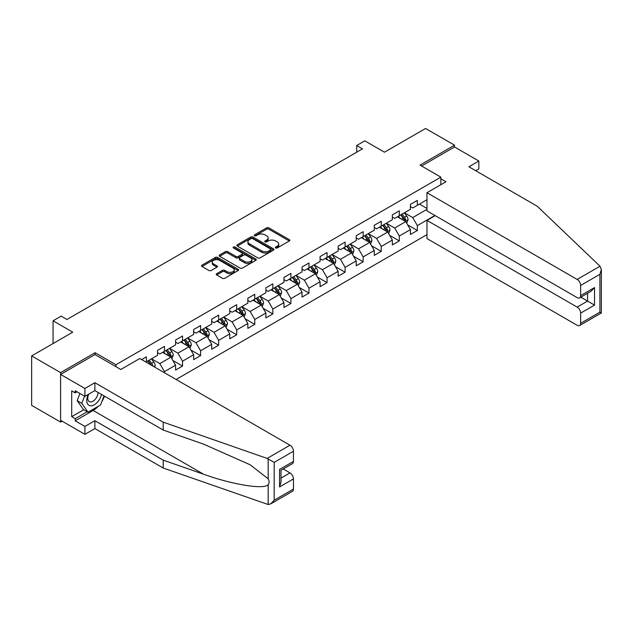 <?xml version="1.0" encoding="UTF-8"?>
<svg xmlns="http://www.w3.org/2000/svg" width="633" height="633" viewBox="0 0 633 633"><rect width="100%" height="100%" fill="white"/><g stroke="black" fill="none" stroke-linecap="round" stroke-linejoin="round"><path stroke-width="0.95" d="M275.664 247.962A1.124 0.649 0 0 0 277.254 247.962L289.328 240.983A1.606 0.926 0 0 0 289.803 240.334A1.606 0.926 0 0 0 289.328 239.678L268.867 227.864A1.606 0.926 0 0 0 266.596 227.864L254.521 234.835A1.124 0.649 0 0 0 254.189 235.294A1.124 0.649 0 0 0 254.521 235.753A1.124 0.649 0 0 0 256.112 235.753L257.678 234.851A5.143 2.967 0 0 1 264.95 234.851L266.651 235.832A5.143 2.967 0 0 1 268.163 237.937A5.143 2.967 0 0 1 266.651 240.034L265.092 240.936A1.124 0.649 0 0 0 264.76 241.395A1.124 0.649 0 0 0 265.092 241.853A1.124 0.649 0 0 0 266.683 241.853L268.242 240.951A5.143 2.967 0 0 1 275.521 240.951L277.222 241.941A5.143 2.967 0 0 1 278.734 244.037A5.143 2.967 0 0 1 277.222 246.134L275.664 247.036A1.124 0.649 0 0 0 275.331 247.503A1.124 0.649 0 0 0 275.664 247.962L275.664 247.036M216.7 273.67A1.606 0.926 0 0 0 216.233 274.318A1.606 0.926 0 0 0 216.7 274.975L222.436 278.291A1.606 0.926 0 0 0 224.715 278.291L238.127 270.552A1.606 0.926 0 0 0 238.594 269.895A1.606 0.926 0 0 0 238.127 269.239L217.665 257.425A1.606 0.926 0 0 0 215.394 257.425L201.982 265.172A1.606 0.926 0 0 0 201.508 265.82A1.606 0.926 0 0 0 201.982 266.477L208.914 270.481A1.606 0.926 0 0 0 211.185 270.481L216.929 267.166A1.606 0.926 0 0 0 217.396 266.517A1.606 0.926 0 0 0 216.929 265.86L213.487 263.874A4.296 2.485 0 0 1 212.229 262.117A4.296 2.485 0 0 1 214.888 259.823A4.296 2.485 0 0 1 219.572 260.361L233.039 268.139A4.296 2.485 0 0 1 234.297 269.895A4.296 2.485 0 0 1 231.646 272.19A4.296 2.485 0 0 1 226.954 271.644L224.715 270.354A1.606 0.926 0 0 0 222.436 270.354L216.7 273.67L216.7 274.975M475.723 170.72L478.849 168.916L478.849 161.027L454.534 146.991L454.534 145.186L425.582 128.475L384.476 152.205L364.79 140.843L356.688 145.519L362.472 148.866L66.963 319.475L61.179 316.128L53.069 320.812L53.069 343.537M95.108 354.638L95.108 352.7L60.602 372.623L31.65 355.904L72.755 332.175L53.069 320.812M95.108 352.7L115.95 364.735L440.869 177.145L440.869 184.694M454.534 145.186L420.027 165.11L440.869 177.145M257.789 257.884A1.606 0.926 0 0 0 260.06 257.884L273.472 250.138A1.606 0.926 0 0 0 273.947 249.481A1.606 0.926 0 0 0 273.472 248.824L253.018 237.019A1.606 0.926 0 0 0 250.739 237.019L237.328 244.757A1.606 0.926 0 0 0 236.861 245.414A1.606 0.926 0 0 0 237.328 246.071L257.789 257.884M233.862 248.199A1.124 0.649 0 0 1 235.001 248.358L235.001 247.02L255.803 259.032A1.606 0.926 0 0 1 256.27 259.688A1.606 0.926 0 0 1 255.803 260.345L242.384 268.091A1.606 0.926 0 0 1 240.113 268.091L219.659 256.278L219.659 254.964A1.606 0.926 0 0 0 219.184 255.621A1.606 0.926 0 0 0 219.659 256.278M219.659 254.964L225.395 251.649A1.606 0.926 0 0 1 227.666 251.649L235.967 256.444A1.606 0.926 0 0 0 238.237 256.444L242.043 254.244A1.606 0.926 0 0 0 242.518 253.588A1.606 0.926 0 0 0 242.043 252.931L233.411 247.946A1.124 0.649 0 0 1 233.079 247.479A1.124 0.649 0 0 1 233.775 246.886A1.124 0.649 0 0 1 235.001 247.02M60.602 372.623L60.602 422.092L31.65 405.381L31.65 355.904M115.95 366.673L115.95 364.735M176.101 379.476L426.974 234.637M426.974 199.735L417.361 205.29L417.361 200.408L410.413 204.419L410.413 209.301L399.296 215.718L399.296 210.836L392.349 214.848L392.349 219.73L381.232 226.147L381.232 221.265L374.285 225.277L374.285 230.159L363.168 236.576L363.168 231.694L356.221 235.705L356.221 240.587L345.104 247.005L345.104 242.123L338.157 246.134L338.157 251.016L327.039 257.433L327.039 252.551L320.092 256.563L320.092 261.445L308.975 267.862L308.975 262.98L302.028 266.991L302.028 271.874L290.911 278.291L290.911 273.409L283.964 277.42L283.964 282.302L272.847 288.719L272.847 283.837L265.9 287.849L265.9 292.731L254.782 299.148L254.782 294.266L247.835 298.278L247.835 303.16L236.718 309.577L236.718 304.695L229.771 308.706L229.771 313.588L218.654 320.005L218.654 315.123L211.707 319.135L211.707 324.017L200.598 330.434L200.598 325.56L193.643 329.564L193.643 334.446L182.533 340.863L182.533 335.988L175.586 340L175.586 344.874L164.469 351.291L164.469 346.417L157.522 350.429L157.522 355.303L146.405 361.72L146.405 356.846L141.657 359.584M434.903 215.481L417.361 225.609L417.361 230.491L410.413 234.503L410.413 229.621L399.296 236.038L399.296 240.92L392.349 244.931L392.349 240.049L381.232 246.466L381.232 251.348L374.285 255.36L374.285 250.478L363.168 256.895L363.168 261.777L356.221 265.789L356.221 260.907L345.104 267.324L345.104 272.206L338.157 276.217L338.157 271.335L327.039 277.76L327.039 282.635L320.092 286.646L320.092 281.764L308.975 288.189L308.975 293.063L302.028 297.075L302.028 292.201L290.911 298.618L290.911 303.492L283.964 307.503L283.964 302.629L272.847 309.046L272.847 313.921L265.9 317.932L265.9 313.058L254.782 319.475L254.782 324.357L247.835 328.361L247.835 323.487L236.718 329.904L236.718 334.786L229.771 338.797L229.771 333.915L218.654 340.332L218.654 345.214L211.707 349.226L211.707 344.344L200.598 350.761L200.598 355.643L193.643 359.655L193.643 354.773L182.533 361.19L182.533 366.072L175.586 370.083L175.586 365.201L164.469 371.618L164.469 372.758M146.405 361.72L145.883 362.029M162.61 352.367L170.95 357.178L159.833 363.595L151.501 358.784M157.522 352.628L159.833 353.966L164.469 351.291M159.833 363.595L164.469 371.618M170.95 357.178L175.586 365.201M180.674 341.939L189.014 346.749L177.897 353.167L169.565 348.356M175.586 342.2L177.897 343.537L182.533 340.863M177.897 353.167L182.533 361.19M189.014 346.749L193.643 354.773M198.738 331.51L207.078 336.321L195.961 342.738L187.621 337.927M193.643 331.771L195.961 333.108L200.598 330.434M195.961 342.738L200.598 350.761M207.078 336.321L211.707 344.344M216.803 321.073L225.142 325.892L214.025 332.309L205.685 327.498M211.707 321.342L214.025 322.68L218.654 320.005M214.025 332.309L218.654 340.332M225.142 325.892L229.771 333.915M234.867 310.645L243.207 315.463L232.089 321.881L223.75 317.07M229.771 310.914L232.089 312.251L236.718 309.577M232.089 321.881L236.718 329.904M243.207 315.463L247.835 323.487M252.931 300.216L261.271 305.035L250.154 311.452L241.814 306.633M247.835 300.485L250.154 301.822L254.782 299.148M250.154 311.452L254.782 319.475M261.271 305.035L265.9 313.058M270.995 289.787L279.335 294.606L268.218 301.023L259.878 296.204M265.9 290.056L268.218 291.394L272.847 288.719M268.218 301.023L272.847 309.046M279.335 294.606L283.964 302.629M289.059 279.359L297.399 284.177L286.282 290.594L277.942 285.776M283.964 279.628L286.282 280.965L290.911 278.291M286.282 290.594L290.911 298.618M297.399 284.177L302.028 292.201M307.124 268.93L315.463 273.749L304.346 280.166L296.007 275.347M302.028 269.199L304.346 270.536L308.975 267.862M304.346 280.166L308.975 288.189M315.463 273.749L320.092 281.764M325.188 258.501L333.528 263.312L322.411 269.737L314.071 264.918M320.092 258.77L322.411 260.108L327.039 257.433M322.411 269.737L327.039 277.76M333.528 263.312L338.157 271.335M343.252 248.073L351.592 252.884L340.475 259.308L332.135 254.49M338.157 248.342L340.475 249.679L345.104 247.005M340.475 259.308L345.104 267.324M351.592 252.884L356.221 260.907M361.316 237.644L369.656 242.455L358.539 248.872L350.199 244.061M356.221 237.913L358.539 239.25L363.168 236.576M358.539 248.872L363.168 256.895M369.656 242.455L374.285 250.478M379.381 227.215L387.72 232.026L376.603 238.443L368.264 233.632M374.285 227.484L376.603 228.822L381.232 226.147M376.603 238.443L381.232 246.466M387.72 232.026L392.349 240.049M397.445 216.787L405.785 221.597L394.668 228.015L386.328 223.204M392.349 217.056L394.668 218.393L399.296 215.718M394.668 228.015L399.296 236.038M405.785 221.597L410.413 229.621M426.974 209.365L412.732 217.586L404.392 212.775M419.442 204.087L426.974 208.431M410.413 206.627L412.732 207.964L417.361 205.29M412.732 217.586L417.361 225.609M60.602 422.092L62.161 421.19M356.688 145.519L356.688 152.205M407.692 224.913L417.361 230.491M389.627 235.341L399.296 240.92M371.563 245.77L381.232 251.348M353.499 256.199L363.168 261.777M335.435 266.628L345.104 272.206M317.37 277.056L327.039 282.635M299.306 287.485L308.975 293.063M281.242 297.914L290.911 303.492M263.178 308.342L272.847 313.921M245.113 318.771L254.782 324.357M227.049 329.2L236.718 334.786M208.993 339.628L218.654 345.214M190.929 350.057L200.598 355.643M172.864 360.486L182.533 366.072M276.115 248.12L277.222 247.471A5.143 2.967 0 0 0 278.734 245.375L278.734 244.037M268.163 237.937L268.163 239.274A5.143 2.967 0 0 1 266.651 241.371L265.543 242.012M289.305 240.999L268.867 229.201A1.606 0.926 0 0 0 266.596 229.201L254.972 235.911M273.472 248.824L273.472 250.138L253.018 238.356A1.606 0.926 0 0 0 250.739 238.356L237.351 246.087L237.328 244.757M270.631 249.94A1.124 0.649 0 0 0 270.964 249.481A1.124 0.649 0 0 0 270.631 249.022L252.67 238.657A1.124 0.649 0 0 0 251.079 238.657L249.434 239.606A5.143 2.967 0 0 0 247.93 241.711A5.143 2.967 0 0 0 249.434 243.808L261.706 250.897A5.143 2.967 0 0 0 268.985 250.897L270.631 249.94L270.631 251.277A1.124 0.649 0 0 0 270.964 250.818L270.964 249.481M247.93 241.711L247.93 243.048A5.143 2.967 0 0 0 249.434 245.145L249.434 243.808M270.631 251.277L268.985 252.235A5.143 2.967 0 0 1 261.706 252.235L249.434 245.145M219.675 256.286L225.395 252.986L225.395 251.649M242.518 253.588L242.518 254.925A1.606 0.926 0 0 1 242.043 255.582L238.237 257.781A1.606 0.926 0 0 1 235.967 257.781L227.666 252.986A1.606 0.926 0 0 0 225.395 252.986M235.001 248.358L255.779 260.361M244.575 261.413A4.296 2.485 0 0 0 249.26 261.951A4.296 2.485 0 0 0 251.918 259.657A4.296 2.485 0 0 0 250.66 257.9L245.913 255.162A1.606 0.926 0 0 0 243.634 255.162L239.828 257.362A1.606 0.926 0 0 0 239.361 258.019A1.606 0.926 0 0 0 239.828 258.668L244.575 261.413L244.575 262.75A4.296 2.485 0 0 0 249.26 263.288A4.296 2.485 0 0 0 251.918 260.994L251.918 259.657M239.361 258.019L239.361 259.356A1.606 0.926 0 0 0 239.828 260.005L239.828 258.668M244.575 262.75L239.828 260.005M234.297 269.895L234.297 271.233A4.296 2.485 0 0 1 231.646 273.519A4.296 2.485 0 0 1 226.954 272.981L224.715 271.692A1.606 0.926 0 0 0 222.436 271.692L216.723 274.991M212.229 262.117L212.229 263.455A4.296 2.485 0 0 0 213.487 265.211L213.487 263.874M216.929 265.86L216.929 267.166L213.487 265.211M238.103 270.56L217.665 258.762A1.606 0.926 0 0 0 215.394 258.762L202.006 266.493M406.695 223.188L408.071 219.714A4.336 2.508 -120 0 0 406.687 216.019L404.297 212.83M400.135 218.338L398.513 216.169M405.112 221.21L405.729 219.896A4.336 2.508 -120 0 0 404.487 217.285L402.097 214.096M401.013 214.729L403.664 218.266A2.208 1.274 60 0 1 404.068 218.939L405.729 219.896M400.713 214.904L403.102 218.092A4.336 2.508 60 0 1 404.345 220.703M88.232 394.438A10.642 6.148 120 0 0 90.535 405.785A10.642 6.148 120 0 0 101.502 394.43M88.802 394.114A7.287 4.209 120 0 0 89.277 401.607A7.287 4.209 120 0 0 90.345 401.939A7.287 4.209 120 0 0 98.075 392.452M104.065 395.91L100.544 404.978L88.042 412.194L83.414 409.519L77.163 400.634L79.932 393.481M88.042 412.194L81.792 403.308L84.569 396.155M77.163 400.634L81.792 403.308M600.013 266.232L601.35 269.468L599.91 274.311L580.635 285.443A4.914 2.833 -120 0 0 577.154 279.43L600.013 266.232L537.211 206.223L468.887 166.78L478.849 161.027M435.195 215.647L426.974 220.395L426.974 238.578L577.154 325.291A4.914 2.833 -120 0 0 579.614 325.536A4.914 2.833 -120 0 0 580.635 323.281L580.635 313.121A4.914 2.833 -120 0 0 577.154 307.108L587.582 301.086L594.529 305.098L580.635 313.121M426.974 220.395L577.154 307.108M440.869 178.815L445.964 181.758L426.974 192.717L426.974 210.9L577.154 297.613A4.914 2.833 -120 0 0 579.614 297.858A4.914 2.833 -120 0 0 580.635 295.603L580.635 285.443M426.974 192.717L577.154 279.43M454.534 146.991L421.586 166.012M580.793 297.17L587.582 301.086L587.582 293.253M580.635 295.603L594.529 287.58L591.056 291.251L579.614 297.858M580.635 323.281L599.91 312.156L600.646 312.575M98.242 406.307A18.42 10.634 -60 0 1 93.138 410.461L75.192 420.826L84.917 426.436L94.871 420.692L163.195 460.136L163.195 468.024L268.17 504.525L270.71 503.876L274.184 500.212L293.459 489.08A4.914 2.833 60 0 1 292.446 491.327L270.71 503.876M163.195 460.136L203.573 474.22C232.256 484.641 264.396 489.823 268.17 484.625C269.429 483.042 269.429 481.096 268.17 478.801L250.13 464.78L203.573 444.137L163.195 430.044L94.871 390.601L84.917 396.353L75.192 390.735L75.192 392.879L71.711 390.87L71.711 416.68L75.192 418.682L87.235 411.727M84.917 426.436L84.917 434.325L60.602 420.288L60.602 374.427L94.99 354.567L120.808 369.482L139.798 358.515L289.985 445.221A4.914 2.833 60 0 1 293.459 451.242L293.459 461.402A4.914 2.833 60 0 1 292.446 463.649L281.005 470.256L281.005 482.101L279.564 486.943L279.564 469.425C281.44 470.509 281.44 470.509 279.564 469.425L293.459 461.402M94.871 420.692L94.871 428.581L84.917 434.325M163.195 468.024L94.871 428.581M293.459 451.242L274.184 462.375L267.126 458.419L163.195 422.156L94.871 382.712L84.917 388.464L84.917 396.353M84.917 388.464L60.602 374.427M75.192 420.826L75.192 418.682M94.871 382.712L94.871 390.601M163.195 422.156L163.195 430.044M281.005 478.089L289.985 472.898A4.914 2.833 60 0 1 293.459 478.92L293.459 489.08M289.985 472.898L283.204 468.982M104.516 396.171A18.42 10.634 -60 0 1 101.897 401.488M77.044 391.811L75.192 392.879M71.711 416.68L83.762 409.725M388.63 233.617L390.007 230.143A4.336 2.508 -120 0 0 388.622 226.448L386.233 223.259M382.071 228.766L380.449 226.598M387.048 231.638L387.665 230.325A4.336 2.508 -120 0 0 386.423 227.722L384.033 224.525M382.949 225.158L385.6 228.695A2.208 1.274 60 0 1 386.003 229.368L387.665 230.325M382.649 225.332L385.038 228.521A4.336 2.508 60 0 1 386.28 231.132M370.566 244.045L371.943 240.572A4.336 2.508 -120 0 0 370.558 236.877L368.169 233.688M364.007 239.195L362.385 237.027M368.984 242.067L369.601 240.754A4.336 2.508 -120 0 0 368.359 238.15L365.969 234.954M364.885 235.587L367.536 239.124A2.208 1.274 60 0 1 367.939 239.796L369.601 240.754M364.584 235.761L366.974 238.95A4.336 2.508 60 0 1 368.216 241.561M352.502 254.474L353.879 251A4.336 2.508 -120 0 0 352.494 247.305L350.104 244.116M345.942 249.624L344.32 247.456M350.919 252.496L351.537 251.19A4.336 2.508 -120 0 0 350.294 248.579L347.905 245.382M346.821 246.015L349.471 249.552A2.208 1.274 60 0 1 349.875 250.225L351.537 251.19M346.52 246.19L348.91 249.378A4.336 2.508 60 0 1 350.152 251.989M334.438 264.903L335.814 261.429A4.336 2.508 -120 0 0 334.43 257.734L332.04 254.545M327.878 260.052L326.256 257.884M332.855 262.924L333.472 261.619A4.336 2.508 -120 0 0 332.23 259.008L329.84 255.819M328.756 256.444L331.407 259.981A2.208 1.274 60 0 1 331.811 260.654L333.472 261.619M328.456 256.618L330.845 259.807A4.336 2.508 60 0 1 332.088 262.418M316.373 275.331L317.758 271.858A4.336 2.508 -120 0 0 316.373 268.163L313.976 264.974M309.814 270.481L308.192 268.313M314.791 273.361L315.408 272.048A4.336 2.508 -120 0 0 314.166 269.436L311.776 266.248M310.692 266.873L313.343 270.41A2.208 1.274 60 0 1 313.746 271.082L315.408 272.048M310.392 267.047L312.781 270.236A4.336 2.508 60 0 1 314.023 272.847M298.309 285.76L299.694 282.286A4.336 2.508 -120 0 0 298.309 278.591L295.912 275.402M291.75 280.91L290.128 278.749M296.727 283.79L297.344 282.476A4.336 2.508 -120 0 0 296.102 279.865L293.712 276.676M292.628 277.301L295.279 280.838A2.208 1.274 60 0 1 295.682 281.511L297.344 282.476M292.327 277.476L294.717 280.664A4.336 2.508 60 0 1 295.959 283.275M280.253 296.189L281.63 292.715A4.336 2.508 -120 0 0 280.245 289.02L277.855 285.831M273.685 291.338L272.063 289.178M278.662 294.218L279.288 292.905A4.336 2.508 -120 0 0 278.045 290.294L275.648 287.105M274.564 287.73L277.214 291.267A2.208 1.274 60 0 1 277.618 291.94L279.288 292.905M274.263 287.904L276.653 291.093A4.336 2.508 60 0 1 277.895 293.704M262.189 306.617L263.565 303.144A4.336 2.508 -120 0 0 262.181 299.449L259.791 296.26M255.621 301.775L253.999 299.607M260.598 304.647L261.223 303.334A4.336 2.508 -120 0 0 259.981 300.722L257.591 297.534M256.5 298.159L259.15 301.696A2.208 1.274 60 0 1 259.554 302.368L261.223 303.334M256.199 298.333L258.588 301.522A4.336 2.508 60 0 1 259.831 304.133M244.124 317.046L245.501 313.572A4.336 2.508 -120 0 0 244.116 309.877L241.727 306.689M237.557 312.204L235.935 310.035M242.534 315.076L243.159 313.762A4.336 2.508 -120 0 0 241.917 311.151L239.527 307.962M238.435 308.587L241.086 312.124A2.208 1.274 60 0 1 241.489 312.797L243.159 313.762M238.135 308.762L240.524 311.95A4.336 2.508 60 0 1 241.766 314.561M226.06 327.475L227.437 324.009A4.336 2.508 -120 0 0 226.052 320.314L223.663 317.117M219.493 322.632L217.871 320.464M224.47 325.504L225.095 324.191A4.336 2.508 -120 0 0 223.853 321.58L221.463 318.391M220.371 319.016L223.022 322.553A2.208 1.274 60 0 1 223.425 323.226L225.095 324.191M220.07 319.19L222.46 322.379A4.336 2.508 60 0 1 223.702 324.99M207.996 337.903L209.373 334.438A4.336 2.508 -120 0 0 207.988 330.743L205.598 327.546M201.429 333.061L199.806 330.893M206.405 335.933L207.031 334.62A4.336 2.508 -120 0 0 205.788 332.009L203.399 328.82M202.307 329.445L204.957 332.99A2.208 1.274 60 0 1 205.361 333.654L207.031 334.62M202.006 329.619L204.396 332.808A4.336 2.508 60 0 1 205.638 335.419M189.932 348.332L191.308 344.866A4.336 2.508 -120 0 0 189.924 341.171L187.534 337.975M183.364 343.49L181.742 341.322M188.341 346.362L188.966 345.048A4.336 2.508 -120 0 0 187.724 342.437L185.334 339.248M184.243 339.874L186.893 343.418A2.208 1.274 60 0 1 187.297 344.083L188.966 345.048M183.942 340.048L186.331 343.244A4.336 2.508 60 0 1 187.574 345.847M171.867 358.761L173.244 355.295A4.336 2.508 -120 0 0 171.859 351.6L169.47 348.403M165.3 353.918L163.678 351.75M170.277 356.79L170.902 355.477A4.336 2.508 -120 0 0 169.66 352.866L167.27 349.677M166.178 350.302L168.829 353.847A2.208 1.274 60 0 1 169.233 354.52L170.902 355.477M165.878 350.476L168.267 353.673A4.336 2.508 60 0 1 169.509 356.276M154.697 367.116L155.18 365.724A4.336 2.508 -120 0 0 153.795 362.029L151.406 358.84M152.862 366.056L152.838 365.906A4.336 2.508 -120 0 0 151.596 363.295L149.206 360.106M148.114 360.731L150.765 364.276A2.208 1.274 60 0 1 151.168 364.948L152.838 365.906M147.813 360.905L150.203 364.102A4.336 2.508 60 0 1 150.662 364.782M277.222 247.471L277.222 246.134M265.092 241.853L265.092 240.936M266.651 241.371L266.651 240.034M254.521 235.753L254.521 234.835M266.596 229.201L266.596 227.864M268.867 229.201L268.867 227.864M289.328 240.983L289.328 239.678M250.739 238.356L250.739 237.019M253.018 238.356L253.018 237.019M261.706 252.235L261.706 250.897M268.985 252.235L268.985 250.897M227.666 252.986L227.666 251.649M235.967 257.781L235.967 256.444M238.237 257.781L238.237 256.444M242.043 255.582L242.043 254.244M255.803 260.345L255.803 259.032M222.436 271.692L222.436 270.354M224.715 271.692L224.715 270.354M226.954 272.981L226.954 271.644M201.982 266.477L201.982 265.172M215.394 258.762L215.394 257.425M217.665 258.762L217.665 257.425M238.127 270.552L238.127 269.239M405.349 221.352L408.048 219.801M404.487 217.285L406.687 216.019M401.401 219.073L403.102 218.092M599.91 312.156L599.91 274.311M594.529 287.58L594.529 305.098M268.17 504.525L268.17 484.625M268.17 478.801L268.17 458.901M274.184 462.375L274.184 500.212M293.459 478.92L279.564 486.943M267.126 458.419L289.985 445.221M93.138 410.461L203.573 474.22M387.293 231.781L389.983 230.23M386.423 227.722L388.622 226.448M383.337 229.502L385.038 228.521M369.229 242.21L371.919 240.659M368.359 238.15L370.558 236.877M365.273 239.931L366.974 238.95M351.165 252.638L353.855 251.087M350.294 248.579L352.494 247.305M347.208 250.359L348.91 249.378M333.1 263.067L335.791 261.516M332.23 259.008L334.43 257.734M329.144 260.788L330.845 259.807M315.036 273.496L317.726 271.945M314.166 269.436L316.373 268.163M311.08 271.217L312.781 270.236M296.972 283.924L299.662 282.373M296.102 279.865L298.309 278.591M293.016 281.645L294.717 280.664M278.908 294.353L281.598 292.802M278.045 290.294L280.245 289.02M274.951 292.074L276.653 291.093M260.843 304.782L263.534 303.231M259.981 300.722L262.181 299.449M256.887 302.503L258.588 301.522M242.779 315.218L245.469 313.659M241.917 311.151L244.116 309.877M238.823 312.931L240.524 311.95M224.715 325.647L227.405 324.088M223.853 321.58L226.052 320.314M220.767 323.36L222.46 322.379M206.651 336.076L209.341 334.517M205.788 332.009L207.988 330.743M202.702 333.789L204.396 332.808M188.587 346.504L191.277 344.945M187.724 342.437L189.924 341.171M184.638 344.217L186.331 343.244M170.522 356.933L173.213 355.374M169.66 352.866L171.859 351.6M166.574 354.646L168.267 353.673M153.787 366.594L155.148 365.803M151.596 363.295L153.795 362.029M601.35 269.468L601.35 312.987L579.614 325.536"/></g></svg>
